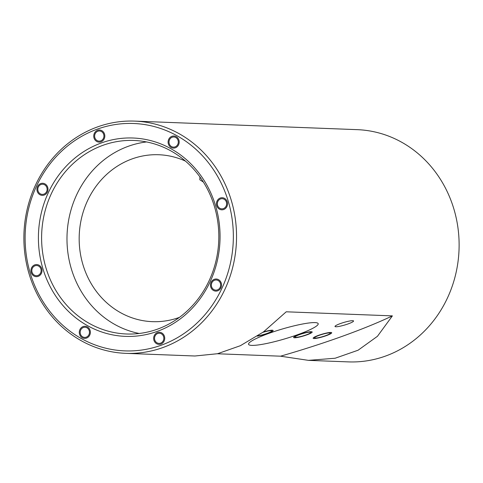 <?xml version="1.0" encoding="UTF-8"?>
<svg xmlns="http://www.w3.org/2000/svg" width="483" height="483" viewBox="0 0 483 483"><rect width="100%" height="100%" fill="white"/><g stroke="black" fill="none" stroke-linecap="round" stroke-linejoin="round"><path stroke-width="0.72" d="M30.151 272.889A113.783 104.105 -87.8 0 0 161.231 345.212A113.783 104.105 -87.8 0 0 228.314 201.489A113.783 104.105 -87.8 0 0 97.24 129.166A113.783 104.105 -87.8 0 0 30.151 272.889M94.855 137.661A5.084 4.649 -87.8 0 0 99.087 141.145A5.084 4.649 -87.8 0 0 103.706 134.467A5.084 4.649 -87.8 0 0 99.474 130.984A5.084 4.649 -87.8 0 0 94.855 137.661M38.036 190.912A5.084 4.649 -87.8 0 0 42.269 194.395A5.084 4.649 -87.8 0 0 46.893 187.718A5.084 4.649 -87.8 0 0 42.661 184.234A5.084 4.649 -87.8 0 0 38.036 190.912M32.053 272.207A5.084 4.649 -87.8 0 0 36.285 275.69A5.084 4.649 -87.8 0 0 40.904 269.019A5.084 4.649 -87.8 0 0 36.672 265.529A5.084 4.649 -87.8 0 0 32.053 272.207M80.401 333.922A5.084 4.649 -87.8 0 0 84.634 337.412A5.084 4.649 -87.8 0 0 89.252 330.734A5.084 4.649 -87.8 0 0 85.02 327.251A5.084 4.649 -87.8 0 0 80.401 333.922M154.765 339.911A5.084 4.649 -87.8 0 0 158.998 343.395A5.084 4.649 -87.8 0 0 163.616 336.723A5.084 4.649 -87.8 0 0 159.384 333.234A5.084 4.649 -87.8 0 0 154.765 339.911M211.578 286.661A5.084 4.649 -87.8 0 0 215.81 290.144A5.084 4.649 -87.8 0 0 220.435 283.467A5.084 4.649 -87.8 0 0 216.203 279.983A5.084 4.649 -87.8 0 0 211.578 286.661M217.567 205.366A5.084 4.649 -87.8 0 0 221.8 208.849A5.084 4.649 -87.8 0 0 226.418 202.172A5.084 4.649 -87.8 0 0 222.186 198.688A5.084 4.649 -87.8 0 0 217.567 205.366M169.219 143.644A5.084 4.649 -87.8 0 0 173.451 147.134A5.084 4.649 -87.8 0 0 178.07 140.456A5.084 4.649 -87.8 0 0 173.838 136.973A5.084 4.649 -87.8 0 0 169.219 143.644M157.15 331.423A99.257 90.816 92.2 0 1 42.8 268.331A99.257 90.816 92.2 0 1 101.321 142.962A99.257 90.816 92.2 0 1 215.666 206.048A99.257 90.816 92.2 0 1 157.15 331.423M29.022 273.686A116.204 106.32 -87.8 0 0 125.755 353.345A116.204 106.32 -87.8 0 0 231.399 200.771A116.204 106.32 -87.8 0 0 134.672 121.112A116.204 106.32 -87.8 0 0 29.022 273.686M134.672 121.112L357.245 129.655A116.204 106.32 92.2 0 1 453.978 209.314A116.204 106.32 92.2 0 1 348.328 361.888L308.462 360.36L280.52 356.188A146.464 20.503 -16.5 0 0 392.389 315.876L377.434 336.307L358.072 350.229L335.142 358.235L308.462 360.36M298.017 334.556A36.316 5.084 163.5 0 0 318.194 323.682A36.316 5.084 163.5 0 0 268.729 333.433A36.316 5.084 163.5 0 0 248.558 344.307A36.316 5.084 163.5 0 0 298.017 334.556M203.373 182.049L199.817 179.767L199.914 176.917M179.447 317.361A83.523 76.417 92.2 0 1 179.078 317.494A83.523 76.417 92.2 0 1 152.387 321.66A83.523 76.417 92.2 0 1 79.864 250.025A83.523 76.417 92.2 0 1 132.107 158.907A83.523 76.417 92.2 0 1 158.798 154.741A83.523 76.417 92.2 0 1 185.448 161.105M257.952 335.751A8.229 1.153 163.5 0 0 266.815 333.499A8.229 1.153 163.5 0 0 271.742 330.909A8.229 1.153 163.5 0 0 271.017 330.662A8.229 1.153 163.5 0 0 262.903 332.328M310.068 332.159A8.229 1.153 163.5 0 0 301.042 334.115A8.229 1.153 163.5 0 0 295.004 337.08A8.229 1.153 163.5 0 0 295.729 337.327A8.229 1.153 163.5 0 0 304.761 335.371A8.229 1.153 163.5 0 0 310.792 332.407A8.229 1.153 163.5 0 0 310.068 332.159M125.755 353.345L194.909 356.001L217.567 353.719L240.359 345.707L263.446 331.936L286.232 311.801L392.389 315.876M217.386 353.761L280.52 356.188M329.593 332.914A8.229 1.153 163.5 0 0 320.567 334.864A8.229 1.153 163.5 0 0 314.53 337.834A8.229 1.153 163.5 0 0 315.254 338.076A8.229 1.153 163.5 0 0 324.28 336.12A8.229 1.153 163.5 0 0 330.318 333.155A8.229 1.153 163.5 0 0 329.593 332.914M340.376 323.574A9.684 1.358 163.5 0 0 334.997 326.478A9.684 1.358 163.5 0 0 348.189 323.876A9.684 1.358 163.5 0 0 353.568 320.978A9.684 1.358 163.5 0 0 340.376 323.574M146.578 141.948A96.835 88.6 -87.8 0 0 128.363 146.271A96.835 88.6 -87.8 0 0 67.155 244.984A96.835 88.6 -87.8 0 0 139.225 333.481M157.446 329.158A96.835 88.6 92.2 0 1 126.498 333.988A96.835 88.6 92.2 0 1 42.407 250.937A96.835 88.6 92.2 0 1 102.982 145.292A96.835 88.6 92.2 0 1 133.924 140.462A96.835 88.6 92.2 0 1 218.014 223.52A96.835 88.6 92.2 0 1 157.446 329.158M178.915 140.155A6.05 5.536 92.2 0 1 173.409 148.1A6.05 5.536 92.2 0 1 168.374 143.952A6.05 5.536 92.2 0 1 173.874 136.001A6.05 5.536 92.2 0 1 178.915 140.155M104.551 134.165A6.05 5.536 92.2 0 1 99.051 142.111A6.05 5.536 92.2 0 1 94.01 137.963A6.05 5.536 92.2 0 1 99.51 130.018A6.05 5.536 92.2 0 1 104.551 134.165M47.732 187.416A6.05 5.536 92.2 0 1 42.232 195.361A6.05 5.536 92.2 0 1 37.197 191.214A6.05 5.536 92.2 0 1 42.697 183.268A6.05 5.536 92.2 0 1 47.732 187.416M41.749 268.711A6.05 5.536 92.2 0 1 36.249 276.656A6.05 5.536 92.2 0 1 31.208 272.509A6.05 5.536 92.2 0 1 36.708 264.563A6.05 5.536 92.2 0 1 41.749 268.711M90.098 330.432A6.05 5.536 92.2 0 1 84.597 338.378A6.05 5.536 92.2 0 1 79.556 334.23A6.05 5.536 92.2 0 1 85.062 326.279A6.05 5.536 92.2 0 1 90.098 330.432M164.462 336.416A6.05 5.536 92.2 0 1 158.955 344.361A6.05 5.536 92.2 0 1 153.92 340.213A6.05 5.536 92.2 0 1 159.42 332.268A6.05 5.536 92.2 0 1 164.462 336.416M221.274 283.165A6.05 5.536 92.2 0 1 215.774 291.11A6.05 5.536 92.2 0 1 210.733 286.962A6.05 5.536 92.2 0 1 216.239 279.017A6.05 5.536 92.2 0 1 221.274 283.165M227.264 201.87A6.05 5.536 92.2 0 1 221.763 209.815A6.05 5.536 92.2 0 1 216.722 205.667A6.05 5.536 92.2 0 1 222.222 197.722A6.05 5.536 92.2 0 1 227.264 201.87M313.992 338.535A9.684 1.358 -16.5 0 1 313.141 338.245A9.684 1.358 -16.5 0 1 320.235 334.755A9.684 1.358 -16.5 0 1 330.855 332.455A9.684 1.358 -16.5 0 1 331.706 332.745A9.684 1.358 -16.5 0 1 324.612 336.234A9.684 1.358 -16.5 0 1 313.992 338.535M294.467 337.78A9.684 1.358 -16.5 0 1 293.616 337.496A9.684 1.358 -16.5 0 1 300.71 334.007A9.684 1.358 -16.5 0 1 311.33 331.706A9.684 1.358 -16.5 0 1 312.181 331.996A9.684 1.358 -16.5 0 1 305.087 335.486A9.684 1.358 -16.5 0 1 294.467 337.78M263.41 331.96A9.684 1.358 -16.5 0 1 272.285 330.209A9.684 1.358 -16.5 0 1 273.137 330.493A9.684 1.358 -16.5 0 1 267.648 333.433A9.684 1.358 -16.5 0 1 257.373 336.138"/></g></svg>
